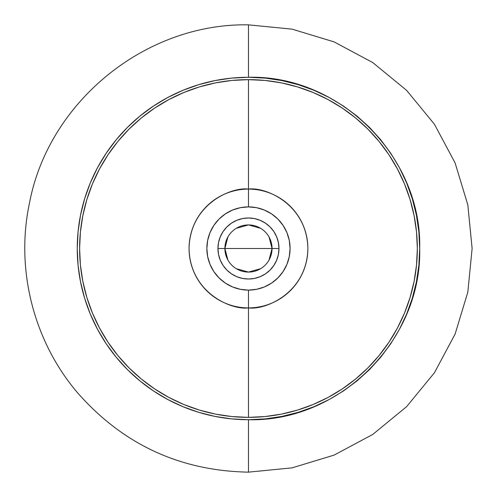 <?xml version="1.0" encoding="UTF-8"?>
<svg xmlns="http://www.w3.org/2000/svg" width="497" height="497" viewBox="0 0 497 497"><rect width="100%" height="100%" fill="white"/><g stroke="black" fill="none" stroke-linecap="round" stroke-linejoin="round"><path stroke-width="0.75" d="M227.887 260.006L224.892 248.5A23.576 23.576 0 0 0 248.469 272.076A23.576 23.576 0 0 0 272.045 248.5L278.985 248.5A30.516 30.516 0 0 1 248.469 279.016A30.516 30.516 0 0 1 217.953 248.5L272.045 248.5A23.576 23.576 0 0 1 248.469 272.076A23.576 23.576 0 0 1 224.892 248.5L227.887 236.994M269.051 236.994L272.045 248.5L269.051 260.006M260.608 268.715L248.469 272.076L236.33 268.715M248.469 290.111L248.469 307.904C231.093 310.296 189.873 292.472 189.065 248.5C189.873 204.528 231.093 186.704 248.469 189.096L248.469 206.889A41.611 41.611 0 0 1 290.08 248.5A41.611 41.611 0 0 1 248.469 290.111A41.611 41.611 0 0 1 206.858 248.5A41.611 41.611 0 0 1 248.469 206.889L240.349 207.69L232.546 210.057L225.352 213.903L219.047 219.078L213.872 225.383L210.026 232.577L207.659 240.38L206.858 248.5L207.659 256.62L210.026 264.423L213.872 271.617L219.047 277.922L225.352 283.097L232.546 286.943L240.349 289.31L248.469 290.111L256.589 289.31L264.392 286.943L271.586 283.097L277.891 277.922L283.066 271.617L286.912 264.423L289.279 256.62L290.08 248.5L289.279 240.38L286.912 232.577L283.066 225.383L277.891 219.078L271.586 213.903L264.392 210.057L256.589 207.69L248.469 206.889L248.469 189.096A59.404 59.404 0 0 0 189.065 248.5A59.404 59.404 0 0 0 248.469 307.904L248.469 417.362A168.862 168.862 0 0 1 79.607 248.5A168.862 168.862 0 0 1 248.469 79.638L248.469 189.096L248.469 79.638L265.019 80.446L281.414 82.881L297.486 86.907L313.091 92.492L328.07 99.574L342.284 108.091L355.597 117.963L367.873 129.096L379.006 141.372L388.878 154.685L397.395 168.899L404.477 183.878L410.062 199.483L414.088 215.555L416.523 231.95L417.331 248.5L416.523 265.05L414.088 281.445L410.062 297.517L404.477 313.122L397.395 328.101L388.878 342.315L379.006 355.628L367.873 367.904L355.597 379.037L342.284 388.909L328.07 397.426L313.091 404.508L297.486 410.093L281.414 414.119L265.019 416.554L248.469 417.362L248.469 307.904A59.404 59.404 0 0 0 307.873 248.5A59.404 59.404 0 0 0 248.469 189.096C265.845 186.704 307.065 204.528 307.873 248.5C307.065 292.472 265.845 310.296 248.469 307.904L248.469 290.111M248.469 24.85L248.469 77.277C339.96 74.917 422.052 157.009 419.692 248.5C422.052 339.991 339.96 422.083 248.469 419.723L248.469 472.15L248.469 419.723A171.223 171.223 0 0 1 77.246 248.5A171.223 171.223 0 0 1 248.469 77.277L248.469 24.85L292.099 29.149L334.052 41.872L372.719 62.541L406.608 90.355L434.428 124.244L455.09 162.91L467.82 204.863L472.119 248.494L467.826 292.124L455.097 334.077L434.434 372.744L406.621 406.639L372.731 434.453L334.065 455.122L292.106 467.851L248.469 472.15C180.336 470.839 123.647 444.703 78.402 393.748C33.864 342.247 15.245 269.734 29.466 203.149C48.52 101.792 145.36 22.955 248.469 24.85M278.985 248.5L278.395 254.452L276.661 260.18L273.841 265.454L270.045 270.076L265.423 273.872L260.148 276.692L254.421 278.426L248.469 279.016L242.517 278.426L236.789 276.692L231.515 273.872L226.893 270.076L223.097 265.454L220.277 260.18L218.543 254.452L217.953 248.5L218.543 242.548L220.277 236.82L223.097 231.546L226.893 226.924L231.515 223.128L236.789 220.308L242.517 218.574L248.469 217.984L254.421 218.574L260.148 220.308L265.423 223.128L270.045 226.924L273.841 231.546L276.661 236.82L278.395 242.548L278.985 248.5L224.892 248.5A23.576 23.576 0 0 1 248.469 224.924A23.576 23.576 0 0 1 272.045 248.5A23.576 23.576 0 0 0 248.469 224.924A23.576 23.576 0 0 0 224.892 248.5L217.953 248.5A30.516 30.516 0 0 1 248.469 217.984A30.516 30.516 0 0 1 278.985 248.5M248.469 419.723L265.249 418.896L281.874 416.43L298.175 412.348L313.992 406.689L329.182 399.507L343.595 390.866L357.088 380.857L369.544 369.575L380.826 357.119L390.835 343.626L399.476 329.213L406.658 314.023L412.317 298.206L416.399 281.905L418.865 265.28L419.692 248.5L418.865 231.72L416.399 215.095L412.317 198.794L406.658 182.977L399.476 167.787L390.835 153.374L380.826 139.881L369.544 127.425L357.088 116.143L343.595 106.134L329.182 97.493L313.992 90.311L298.175 84.652L281.874 80.57L265.249 78.104L248.469 77.277L231.689 78.104L215.064 80.57L198.763 84.652L182.946 90.311L167.756 97.493L153.343 106.134L139.85 116.143L127.394 127.425L116.112 139.881L106.103 153.374L97.462 167.787L90.28 182.977L84.62 198.794L80.539 215.095L78.072 231.72L77.246 248.5L78.072 265.28L80.539 281.905L84.62 298.206L90.28 314.023L97.462 329.213L106.103 343.626L116.112 357.119L127.394 369.575L139.85 380.857L153.343 390.866L167.756 399.507L182.946 406.689L198.763 412.348L215.064 416.43L231.689 418.896L248.469 419.723M248.469 417.362L231.919 416.554L215.524 414.119L199.452 410.093L183.847 404.508L168.868 397.426L154.654 388.909L141.341 379.037L129.065 367.904L117.938 355.628L108.06 342.315L99.543 328.101L92.461 313.122L86.876 297.517L82.85 281.445L80.415 265.05L79.607 248.5L80.415 231.95L82.85 215.555L86.876 199.483L92.461 183.878L99.543 168.899L108.06 154.685L117.938 141.372L129.065 129.096L141.341 117.963L154.654 108.091L168.868 99.574L183.847 92.492L199.452 86.907L215.524 82.881L231.919 80.446L248.469 79.638A168.862 168.862 0 0 1 417.331 248.5A168.862 168.862 0 0 1 248.469 417.362M236.33 228.285L248.469 224.924L260.608 228.285"/></g></svg>
